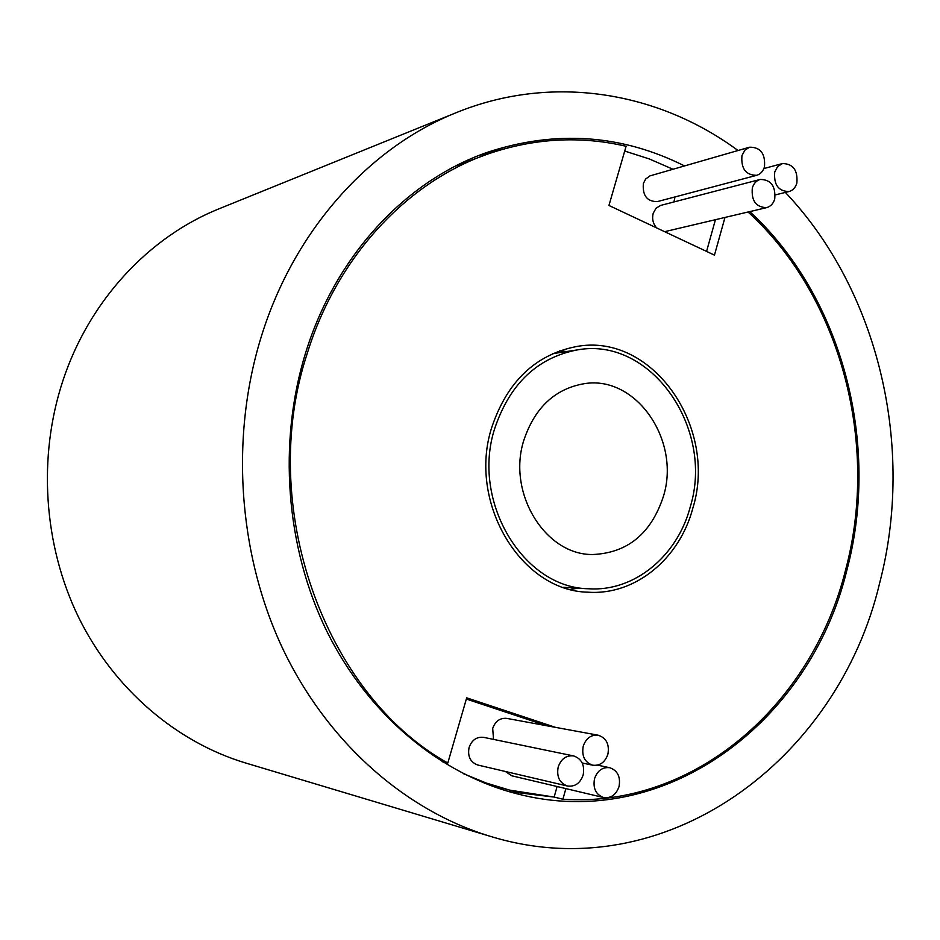 <?xml version="1.0" encoding="UTF-8"?>
<svg xmlns="http://www.w3.org/2000/svg" width="940" height="940" viewBox="0 0 940 940"><rect width="100%" height="100%" fill="white"/><g stroke="black" fill="none" stroke-linecap="round" stroke-linejoin="round"><path stroke-width="1.41" d="M583.164 775.018C584.903 765.136 581.719 758.768 573.623 755.925C566.279 755.149 561.133 758.827 558.196 766.958C556.445 776.698 559.523 783.055 567.431 786.016C574.928 786.956 580.168 783.29 583.164 775.018M573.623 755.925L483.63 737.348C476.709 736.607 471.868 739.968 469.095 747.429C467.427 756.371 470.329 762.234 477.767 765.007L567.431 786.016M619.037 786.592C620.741 776.828 617.639 770.53 609.719 767.71C602.493 766.934 597.429 770.589 594.527 778.684C592.811 788.319 595.831 794.606 603.574 797.543C610.941 798.471 616.1 794.829 619.037 786.592M607.886 754.28C609.59 744.304 606.359 737.947 598.169 735.209C591.037 734.587 586.067 738.241 583.235 746.149C581.519 755.995 584.657 762.34 592.67 765.195C599.943 765.971 605.019 762.34 607.886 754.28M598.169 735.209L506.766 718.383C500.057 717.784 495.356 721.121 492.689 728.394L493.535 739.392M724.952 217.551L714.459 255.128L608.944 205.472L626.099 146.276C580.227 135.607 534.237 138.156 488.119 153.925L455.348 166.157M488.119 153.925C407.514 181.796 337.178 256.362 307.31 353.228C256.585 505.697 324.288 694.049 447.793 763.057L466.687 697.844L555.364 727.325M672.958 169.235L649.246 158.93L624.712 151.058M565.868 788.613L562.907 799.223C695.083 808.341 812.454 704.013 845.695 569.546C879.37 443.351 840.83 296.5 748.076 212.041M690.207 507.071C714.682 428.44 650.938 336.226 577.324 349.903C537.327 357.658 509.786 383.873 494.71 428.522C471.011 501.443 523.204 587.911 588.546 588.769C634.241 591.93 677.27 556.233 690.207 507.071M491.773 427.348C467.403 502.254 520.924 591.107 588.005 592.188C635.146 595.596 679.55 558.807 692.851 508.129C718.043 427.183 652.313 332.243 576.479 346.543C535.483 354.603 507.248 381.534 491.773 427.348M570.651 589.451L577.971 588.158M796.861 183.053C797.907 170.175 793.09 163.678 782.421 163.572L777.662 166.533L774.736 171.985C773.667 184.769 778.414 191.29 788.977 191.537C792.866 190.432 795.499 187.601 796.861 183.053M674.991 196.942L673.933 201.959M764.479 166.85C765.501 153.702 760.531 147.145 749.568 147.192L744.856 150.189L741.954 155.582C740.896 168.624 745.796 175.204 756.665 175.322C760.507 174.159 763.116 171.327 764.479 166.85M749.568 147.192L649.904 175.909L645.616 179.07L643.383 183.476C642.361 195.543 647.002 201.595 657.307 201.618L756.665 175.322M774.725 199.022C775.794 186.108 770.953 179.587 760.202 179.446C756.336 180.597 753.704 183.441 752.317 187.965C751.225 200.784 755.995 207.329 766.641 207.623C770.624 206.506 773.315 203.639 774.725 199.022M760.202 179.446L660.667 205.413L656.038 208.21L653.183 213.345C651.878 218.797 653.006 223.638 656.555 227.88M684.508 165.922C621.446 134.338 555.634 129.838 487.061 152.421C406.209 180.515 335.686 255.386 305.7 352.582C277.711 442.623 285.713 547.303 326.803 631.222C368.269 714.988 440.038 774.231 517.176 793.842C665.273 832.57 810.445 721.568 846.917 570.028C880.616 443.668 842.322 296.676 749.791 211.641M508.752 791.55L553.543 797.014M663.44 496.32C651.185 533.556 627.638 552.955 592.811 554.518C545.294 555.27 506.836 492.948 523.85 440.226C534.872 407.443 555.188 388.561 584.786 383.59C636.509 375.46 680.842 440.696 663.44 496.32M738.029 150.518C658.094 91.533 552.156 73.59 456.476 112.577C369.843 147.087 294.901 229.348 261.813 334.946C230.147 435.431 237.785 552.368 282.094 647.296C326.815 742.059 405.199 810.68 490.469 836.377C665.015 890.016 838.022 759.873 879.617 583.176C915.161 447.44 878.947 291.177 785.382 192.43M456.476 112.577L219.478 208.621C149.072 236.751 89.3 300.495 62.91 380.653C37.682 456.981 43.499 544.965 78.455 617.039C113.787 688.961 176.226 742.048 245.505 762.963L490.469 836.377M505.414 771.493L511.807 775.794L603.574 797.543M463.267 773.596L486.203 783.02L509.586 790.105L554.154 797.061L557.091 786.533M546.645 725.727L466.334 699.043M664.627 231.675L766.641 207.623M706.563 251.415L715.399 219.831M562.907 799.223L554.154 797.061M442.153 761.706L447.793 763.057M503.299 149.096L478.883 155.476M566.855 351.501L559.453 350.902M484.323 783.138L509.586 790.105M609.719 767.71L597.488 765.136M552.579 353.675L577.324 349.903M782.421 163.572L763.891 168.542M788.977 191.537L775.3 194.909M563.553 587.324L588.546 588.769M592.67 765.195L582.224 762.998"/></g></svg>
